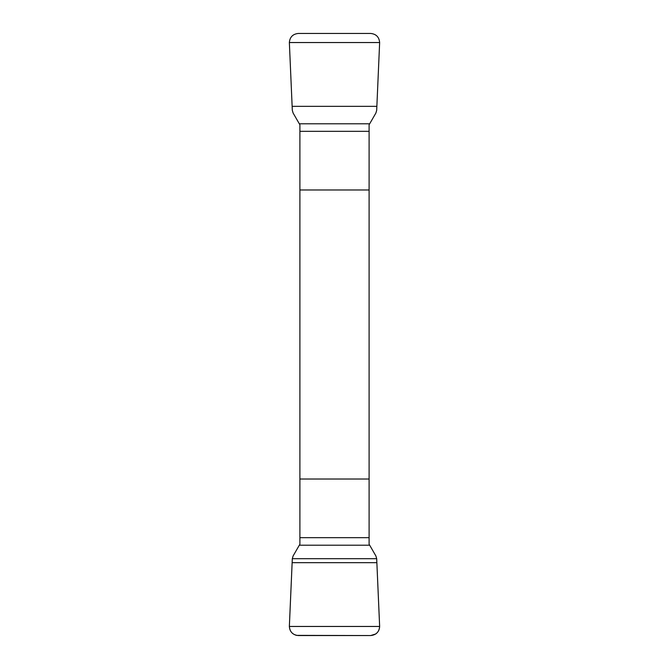 <?xml version="1.0" encoding="UTF-8"?>
<svg xmlns="http://www.w3.org/2000/svg" width="669" height="669" viewBox="0 0 669 669"><rect width="100%" height="100%" fill="white"/><g stroke="black" fill="none" stroke-linecap="round" stroke-linejoin="round"><path stroke-width="1" d="M289.359 42.54L379.641 42.54C379.139 37.038 376.145 34.01 370.676 33.45L298.324 33.45C292.838 34.019 289.853 37.054 289.359 42.54L292.311 110.301L293.114 113.044L299.896 124.802L299.896 544.198L293.114 555.956L292.311 558.699L376.689 558.699L379.632 626.067C379.674 629.395 378.361 632.038 375.694 633.995L370.676 635.55L296.559 635.374C291.901 634.045 289.501 630.942 289.368 626.067L292.311 558.699L289.359 626.46C289.861 631.962 292.855 634.99 298.324 635.55L370.676 635.55C376.162 634.981 379.147 631.946 379.641 626.46L289.359 626.46M379.641 626.46L376.689 558.699L375.886 555.956L369.104 544.198L369.104 124.802L375.886 113.044L376.689 110.301L379.641 42.54M369.104 189.979L299.896 189.979M299.896 479.021L369.104 479.021M369.104 537.684L299.896 537.684M369.681 545.21L299.319 545.21M376.864 562.662L292.136 562.662M299.896 131.316L369.104 131.316M299.319 123.79L369.681 123.79M292.136 106.338L376.864 106.338"/></g></svg>
